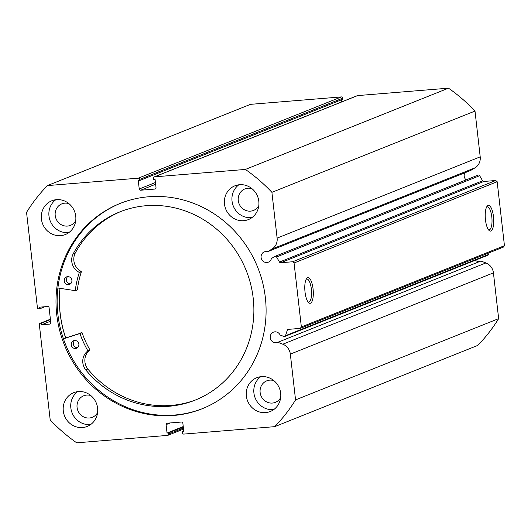 <?xml version="1.0" encoding="UTF-8"?>
<svg xmlns="http://www.w3.org/2000/svg" width="531" height="531" viewBox="0 0 531 531"><rect width="100%" height="100%" fill="white"/><g stroke="black" fill="none" stroke-linecap="round" stroke-linejoin="round"><path stroke-width="0.8" d="M183.766 431.192L182.299 431.783L182.418 432.851A1.347 1.268 -111.8 0 0 183.839 434.079L274.7 426.658L477.794 345.402A167.066 157.388 68.2 0 0 498.649 318.64L493.432 272.861A11.636 10.965 68.2 0 0 485.905 262.945L480.927 261.026L277.832 342.283A5.522 5.204 68.2 0 1 270.392 338.486A5.522 5.204 68.2 0 1 280.149 335.028L283.912 336.475A1.347 1.268 -111.8 0 0 285.525 335.692L287.271 330.229A1.347 1.268 68.2 0 1 288.333 329.366L300.234 328.397L301.356 326.957L294.068 262.984L292.647 261.756L280.74 262.732A1.347 1.268 68.2 0 1 279.498 262.055L482.593 180.792L479.652 175.715L276.558 256.977L279.498 262.055M475.358 260.236A5.522 5.204 -111.8 0 0 480.289 261.279M267.518 251.747L470.612 170.491L475.059 167.803A11.636 10.965 -111.8 0 0 480.21 156.851L277.116 238.107A11.636 10.965 68.2 0 1 271.965 249.059L267.518 251.747A5.522 5.204 -111.8 0 0 261.245 258.219A5.522 5.204 -111.8 0 0 271.427 258.504L274.792 256.466A1.347 1.268 -111.8 0 1 276.558 256.977M466.125 179.896A5.522 5.204 68.2 0 1 464.904 172.774M485.46 219.854A12.89 4.148 -94.7 0 1 487.08 206.28A12.89 4.148 -94.7 0 1 493.491 216.641A12.89 4.148 -94.7 0 1 489.051 230.441A12.89 4.148 -94.7 0 1 485.46 219.854M488.427 229.704A11.543 3.717 85.3 0 0 489.144 229.857A11.543 3.717 85.3 0 0 491.799 216.913A11.543 3.717 85.3 0 0 487.266 206.851A11.543 3.717 85.3 0 0 486.582 207.11M305.026 292.043A12.89 4.148 -94.7 0 1 306.646 278.476A12.89 4.148 -94.7 0 1 313.058 288.831A12.89 4.148 -94.7 0 1 308.617 302.637A12.89 4.148 -94.7 0 1 305.026 292.043M307.993 301.9A11.543 3.717 85.3 0 0 308.71 302.046A11.543 3.717 85.3 0 0 311.365 289.103A11.543 3.717 85.3 0 0 306.832 279.04A11.543 3.717 85.3 0 0 306.148 279.306M120.55 203.267A110.548 104.142 -111.8 0 0 60.753 329.831A110.548 104.142 -111.8 0 0 174.646 415.03A110.548 104.142 -111.8 0 0 202.683 408.538M173.511 415.481A110.548 104.142 -111.8 0 0 202.119 408.764A110.548 104.142 -111.8 0 0 262.56 282.293A110.548 104.142 -111.8 0 0 148.594 196.775A110.548 104.142 -111.8 0 0 119.986 203.492A110.548 104.142 -111.8 0 0 59.538 329.97A110.548 104.142 -111.8 0 0 173.511 415.481M78.402 391.566A18.187 17.138 -111.8 0 0 73.696 392.674A18.187 17.138 -111.8 0 0 63.753 413.483A18.187 17.138 -111.8 0 0 82.504 427.555A18.187 17.138 -111.8 0 0 87.21 426.446A18.187 17.138 -111.8 0 0 97.153 405.638A18.187 17.138 -111.8 0 0 78.402 391.566M77.665 391.646A18.187 17.138 -111.8 0 0 71.957 412.541A18.187 17.138 -111.8 0 0 90.058 424.534A18.187 17.138 -111.8 0 0 90.794 424.455M56.538 199.649A18.187 17.138 -111.8 0 0 51.832 200.758A18.187 17.138 -111.8 0 0 41.883 221.566A18.187 17.138 -111.8 0 0 60.64 235.631A18.187 17.138 -111.8 0 0 65.346 234.529A18.187 17.138 -111.8 0 0 75.289 213.721A18.187 17.138 -111.8 0 0 56.538 199.649M55.801 199.729A18.187 17.138 -111.8 0 0 50.087 220.617A18.187 17.138 -111.8 0 0 68.187 232.611A18.187 17.138 -111.8 0 0 68.93 232.538M261.464 376.625A18.187 17.138 -111.8 0 0 256.758 377.727A18.187 17.138 -111.8 0 0 246.815 398.542A18.187 17.138 -111.8 0 0 265.566 412.607A18.187 17.138 -111.8 0 0 270.272 411.505A18.187 17.138 -111.8 0 0 280.215 390.697A18.187 17.138 -111.8 0 0 261.464 376.625M260.728 376.705A18.187 17.138 -111.8 0 0 255.019 397.593A18.187 17.138 -111.8 0 0 273.12 409.587A18.187 17.138 -111.8 0 0 273.857 409.507M239.6 184.708A18.187 17.138 -111.8 0 0 234.894 185.81A18.187 17.138 -111.8 0 0 224.945 206.619A18.187 17.138 -111.8 0 0 243.696 220.69A18.187 17.138 -111.8 0 0 248.408 219.582A18.187 17.138 -111.8 0 0 258.351 198.773A18.187 17.138 -111.8 0 0 239.6 184.708M238.864 184.781A18.187 17.138 -111.8 0 0 233.149 205.676A18.187 17.138 -111.8 0 0 251.249 217.67A18.187 17.138 -111.8 0 0 251.986 217.591M258.789 205.729A11.589 10.919 68.2 0 1 253.506 210.435A11.589 10.919 68.2 0 1 250.506 211.139A11.589 10.919 68.2 0 1 238.565 202.172A11.589 10.919 68.2 0 1 244.897 188.917A11.589 10.919 68.2 0 1 247.897 188.213A11.589 10.919 68.2 0 1 251.966 188.678M280.66 397.653A11.589 10.919 68.2 0 1 275.37 402.352A11.589 10.919 68.2 0 1 272.376 403.056A11.589 10.919 68.2 0 1 260.429 394.095A11.589 10.919 68.2 0 1 266.761 380.84A11.589 10.919 68.2 0 1 269.761 380.136A11.589 10.919 68.2 0 1 273.837 380.594M75.727 220.677A11.589 10.919 68.2 0 1 70.444 225.376A11.589 10.919 68.2 0 1 67.444 226.08A11.589 10.919 68.2 0 1 55.503 217.119A11.589 10.919 68.2 0 1 61.835 203.864A11.589 10.919 68.2 0 1 64.835 203.161A11.589 10.919 68.2 0 1 68.904 203.619M97.598 412.594A11.589 10.919 68.2 0 1 92.308 417.3A11.589 10.919 68.2 0 1 89.314 418.003A11.589 10.919 68.2 0 1 77.367 409.036A11.589 10.919 68.2 0 1 83.706 395.781A11.589 10.919 68.2 0 1 86.699 395.077A11.589 10.919 68.2 0 1 90.774 395.542M277.116 238.107L271.905 192.335A167.066 157.388 -111.8 0 0 245.388 169.435L154.534 176.85A1.347 1.268 -111.8 0 0 153.413 178.29L153.539 179.359L155.059 179.232L156.021 187.629A1.347 1.268 68.2 0 1 154.899 189.063L155.556 188.804M155.629 184.237L140.662 190.224L154.899 189.063M140.662 190.224A1.347 1.268 68.2 0 1 139.235 188.996L155.437 182.518M139.686 179.412A1.347 1.268 -111.8 0 0 138.259 178.184L341.353 96.921A1.347 1.268 68.2 0 1 342.78 98.149L139.686 179.412L139.806 180.474L138.279 180.6L139.235 188.996M138.259 178.184L47.405 185.598A167.066 157.388 -111.8 0 0 26.55 212.36L37.402 307.615A1.347 1.268 -111.8 0 0 38.823 308.843L39.845 308.763L39.659 307.164L47.671 306.506A1.347 1.268 68.2 0 1 49.091 307.734L50.79 322.662A1.347 1.268 68.2 0 1 49.675 324.102L50.332 323.837M50.405 319.264L40.469 323.24L41.484 323.153L41.664 324.753L49.675 324.102M40.469 323.24A1.347 1.268 -111.8 0 0 39.347 324.673L50.199 419.928A167.066 157.388 -111.8 0 0 76.71 442.821L167.57 435.407A1.347 1.268 -111.8 0 0 168.685 433.966L183.414 428.079M170.305 422.942L166.084 424.634L167.039 433.03L168.566 432.904L168.685 433.966M166.084 424.634A1.347 1.268 68.2 0 1 167.205 423.194L181.443 422.032A1.347 1.268 68.2 0 1 182.863 423.26L183.819 431.657L182.299 431.783M274.7 426.658A167.066 157.388 -111.8 0 0 295.555 399.896L290.338 354.117A11.636 10.965 -111.8 0 0 282.811 344.207L277.832 342.283M489.137 252.816L488.62 254.435A1.347 1.268 68.2 0 1 487.903 255.219L284.808 336.475M341.353 96.921L250.499 104.341L47.405 185.598M139.806 180.474L342.9 99.217L342.78 98.149M341.665 101.919L341.426 99.808M154.182 176.936L357.277 95.673A1.347 1.268 68.2 0 1 357.628 95.593L154.534 176.85M480.21 156.851L474.999 111.072A167.066 157.388 68.2 0 0 448.483 88.179L357.628 95.593M477.887 175.21A1.347 1.268 68.2 0 1 479.652 175.715M482.593 180.792A1.347 1.268 -111.8 0 0 483.834 181.469L280.74 262.732M292.647 261.756L495.735 180.5L483.834 181.469M495.735 180.5L497.162 181.728L294.068 262.984M301.356 326.957L504.45 245.7L497.162 181.728M504.45 245.7L503.328 247.134L300.234 328.397M448.483 88.179L245.388 169.435M271.905 192.335L474.999 111.072M498.649 318.64L295.555 399.896M183.295 427.01L168.566 432.904M183.241 426.546L167.039 433.03M44.909 306.732L39.845 308.763M50.624 321.169L41.664 324.753M50.438 319.569L41.484 323.153M59.983 288.353A110.548 104.142 -111.8 0 0 65.658 337.922M63.435 338.805L79.955 333.541A92.288 86.945 -111.8 0 0 87.794 350.666L87.728 351.018A13.235 12.465 -111.8 0 0 85.717 369.855L87.814 369.018A101.375 95.5 -111.8 0 0 170.61 405.465A101.375 95.5 -111.8 0 0 196.258 399.684M63.388 338.685L82.053 332.705A92.288 86.945 -111.8 0 0 89.892 349.823L89.825 350.175A13.235 12.465 -111.8 0 0 87.814 369.012L85.717 369.855A101.375 95.5 -111.8 0 0 168.513 406.308A101.375 95.5 -111.8 0 0 195.209 400.108A101.375 95.5 -111.8 0 0 250.698 284.37A101.375 95.5 -111.8 0 0 146.589 205.676A101.375 95.5 -111.8 0 0 119.893 211.869A101.375 95.5 -111.8 0 0 73.066 254.077A13.235 12.465 -111.8 0 0 79.132 272.303L79.265 272.635A92.288 86.945 -111.8 0 0 75.269 290.663L57.899 288.001M77.539 347.659A4.042 3.81 68.2 0 1 74.672 340.49M75.495 348.495A4.042 3.81 68.2 0 1 73.557 340.743A4.042 3.81 68.2 0 1 78.774 343.63A4.042 3.81 68.2 0 1 75.495 348.495M70.563 283.8A4.042 3.81 68.2 0 1 67.696 276.631M68.519 284.636A4.042 3.81 68.2 0 1 66.581 276.883A4.042 3.81 68.2 0 1 71.798 279.777A4.042 3.81 68.2 0 1 68.519 284.636M120.949 211.457A101.375 95.5 -111.8 0 0 75.163 253.241L73.072 254.083L75.17 253.241A13.235 12.465 -111.8 0 0 81.23 271.46L81.362 271.799A92.288 86.945 -111.8 0 0 77.367 289.826L77.088 290.045M65.718 337.902A110.481 104.076 68.2 0 1 60.049 288.36M493.432 272.861L290.338 354.117M475.059 167.803L271.965 249.059M285.525 335.692L488.62 254.435M289.707 329.253L287.271 330.229M485.905 262.945L282.811 344.207M79.63 333.368L81.728 332.532M75.269 290.663L77.367 289.826M79.265 272.635L81.362 271.799M79.132 272.303L81.23 271.46M87.794 350.666L89.892 349.823M79.955 333.541L82.053 332.705M87.728 351.018L89.825 350.175M40.117 323.319L50.399 319.204M183.527 429.081L167.915 435.327M478.059 175.124L274.972 256.38M75.117 290.869L77.214 290.032"/></g></svg>
